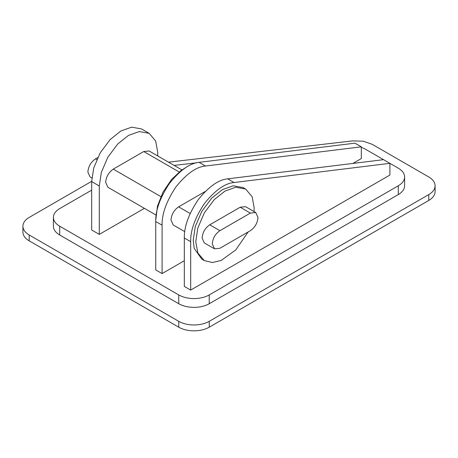 <?xml version="1.0" encoding="UTF-8"?>
<svg xmlns="http://www.w3.org/2000/svg" width="458" height="458" viewBox="0 0 458 458"><rect width="100%" height="100%" fill="white"/><g stroke="black" fill="none" stroke-linecap="round" stroke-linejoin="round"><path stroke-width="0.69" d="M178.752 321.333L178.752 327.201C183 329.577 188.083 330.79 193.997 330.848C199.911 330.79 204.989 329.577 209.237 327.201L209.237 321.333C204.989 323.709 199.911 324.922 193.997 324.98C188.083 324.922 183 323.709 178.752 321.333L29.215 235C25.098 232.544 22.997 229.613 22.9 226.2C22.997 222.783 25.098 219.851 29.215 217.401L91.674 181.334M178.752 327.201L29.215 240.862C25.098 238.412 22.997 235.481 22.9 232.063L22.9 226.2M168.487 162.161L352.706 140.892L363.177 141.184L372.177 144.293L428.785 176.977C432.902 179.433 435.003 182.364 435.1 185.776C435.003 189.194 432.902 192.125 428.785 194.581L209.237 321.333M428.785 194.581L428.785 200.444C432.902 197.993 435.003 195.062 435.1 191.644L435.1 185.776M428.785 200.444L209.237 327.201M254.024 211.544L254.179 207.949L252.129 196.717L245.625 189.034L235.721 187.242L224.97 191.083L214.212 199.659L204.308 212.89L197.804 228.084L195.755 241.681L197.833 252.982L204.308 260.596L212.317 262.526L221.122 260.476L235.75 249.942L248.144 231.966M245.625 189.034L243.084 187.568L233.179 185.776L222.428 189.618L211.67 198.194L201.772 211.424L195.263 226.613L193.213 240.215L194.226 248.431L201.772 259.131L204.308 260.596M202.104 238.017L204.337 242.952L214.499 248.814L219.886 248.282L250.371 230.683C254.969 227.471 257.505 223.069 257.991 217.481L255.759 212.546L250.371 213.084L240.21 207.216L209.724 224.815C205.127 228.027 202.591 232.429 202.104 238.017M255.759 212.546L245.597 206.684L240.21 207.216M250.371 213.084L219.886 230.683C215.289 233.895 212.752 238.297 212.266 243.885L214.499 248.814M190.671 241.681L190.671 290.08L389.901 175.059L389.901 163.329L234.049 182.519C224.93 183.32 215.094 190.27 204.549 203.369C195.039 217.624 190.414 230.397 190.671 241.681L184.322 238.017L184.322 286.416L190.671 290.08M59.7 226.2L178.752 294.935L178.752 303.734L59.7 235L59.7 226.2C55.584 223.744 53.477 220.813 53.386 217.401C53.477 213.983 55.584 211.052 59.7 208.596L91.674 190.139M178.752 303.734C183 306.11 188.083 307.324 193.997 307.381C199.911 307.324 204.989 306.11 209.237 303.734L209.237 294.935C204.989 297.311 199.911 298.524 193.997 298.582C188.083 298.524 183 297.311 178.752 294.935M209.237 294.935L398.3 185.776L398.3 194.581C402.416 192.125 404.523 189.194 404.614 185.776L404.614 176.977C404.523 180.395 402.416 183.326 398.3 185.776M234.049 182.519L227.7 178.849L383.546 159.659L398.3 168.178C402.416 170.634 404.523 173.565 404.614 176.977M383.546 159.659L365.089 149.005L361.322 147.27M196.528 162.819L174.103 165.407M144.407 208.35L99.294 234.393L99.294 185.994L101.35 172.391L107.853 157.203L117.758 143.972L128.509 135.396L139.266 131.555L149.165 133.347L141.545 128.95L131.641 127.152L120.889 130.994L110.138 139.57L100.233 152.8L93.724 167.994L91.674 181.591L91.674 229.996L99.294 234.393M199.121 162.35C190.001 163.151 180.166 170.101 169.62 183.2C160.111 197.455 155.485 210.228 155.743 221.517L162.092 225.181C161.834 213.897 166.46 201.125 175.969 186.87C186.515 173.771 196.35 166.821 205.47 166.019L199.121 162.35L354.967 143.159L361.322 146.829L361.322 158.56L352.872 163.437M184.322 260.751L162.092 273.581L155.743 269.917L155.743 221.517M53.386 217.401L53.386 226.2C53.477 229.613 55.584 232.544 59.7 235M398.3 194.581L209.237 303.734M149.165 133.347L155.674 141.03L157.724 152.262L157.724 155.949M186.2 167.296L181.11 170.496L171.475 179.57L162.985 192.177L157.489 206.077L155.772 220.006M205.47 166.019L361.322 146.829M162.092 225.181L162.092 273.581M205.241 191.473L178.609 206.85C174.011 210.062 171.469 214.464 170.983 220.052L173.216 224.981L184.763 231.651M181.918 169.918L149.142 150.991L143.755 151.529L113.269 169.128C108.672 172.34 106.13 176.742 105.649 182.33L107.882 187.259L155.903 214.985M97.709 157.575L95.487 158.863C90.89 162.075 88.348 166.472 87.867 172.059L90.094 176.994L91.835 177.996M227.7 178.849C218.581 179.656 208.745 186.606 198.2 199.699C188.69 213.955 184.064 226.727 184.322 238.017M29.215 240.862L29.215 235M219.886 230.683L209.724 224.815M91.674 181.591L99.294 185.994M190.139 213.508L178.609 206.85M160.844 196.596L113.269 169.128M179.181 171.985L143.755 151.529M96.775 159.607L95.487 158.863"/></g></svg>
